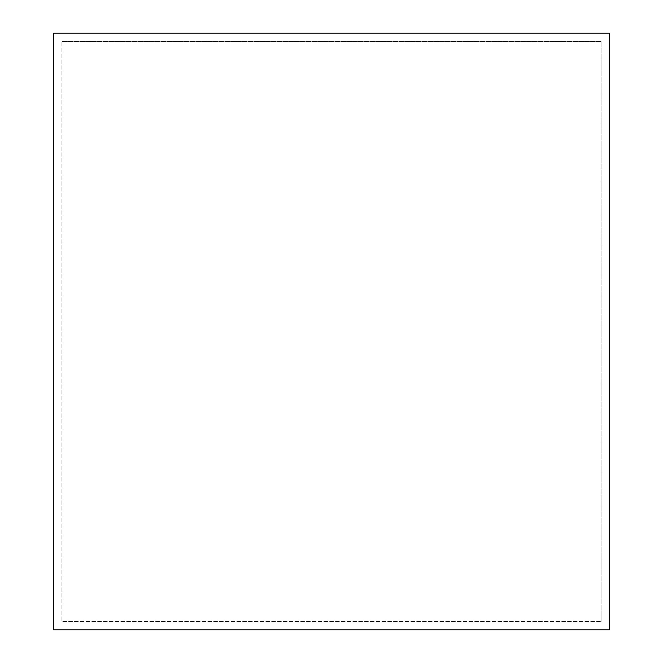 <?xml version="1.0" encoding="UTF-8"?>
<svg xmlns="http://www.w3.org/2000/svg" width="663" height="663" viewBox="0 0 663 663"><rect width="100%" height="100%" fill="white"/><g stroke="black" fill="none" stroke-linecap="round" stroke-linejoin="round"><path stroke-width="0.5" stroke-dasharray="3.31 2.49" d="M601.043 621.621L601.043 41.379L61.957 41.379L601.043 41.379L601.043 621.621L61.957 621.621L61.957 41.379L61.957 621.621L601.043 621.621M609.272 33.15L53.728 33.15L609.272 33.15L53.728 33.15L53.728 629.85L53.728 33.15L53.728 629.85L609.272 629.85L609.272 33.15L609.272 629.85L53.728 629.85L609.272 629.85L609.272 33.15"/><path stroke-width="0.99" d="M53.728 33.15L609.272 33.15L609.272 629.85L53.728 629.85L53.728 33.15"/></g></svg>
